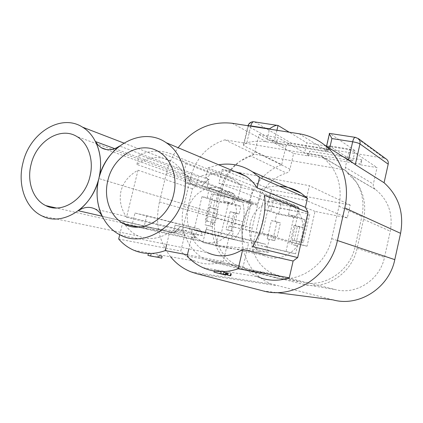 <?xml version="1.0" encoding="UTF-8"?>
<svg xmlns="http://www.w3.org/2000/svg" width="423" height="423" viewBox="0 0 423 423"><rect width="100%" height="100%" fill="white"/><g stroke="black" fill="none" stroke-linecap="round" stroke-linejoin="round"><path stroke-width="0.32" stroke-dasharray="2.12 1.59" d="M102.192 216.238L173.689 232.74C178.501 229.663 183.36 229.24 188.283 231.466C190.979 232.819 193.142 234.902 194.77 237.71L102.266 216.38M120.418 235.056L207.524 252.668C200.729 249.359 195.405 244.277 191.556 237.419L195.051 238.223L191.265 228.817L243.437 241.808L191.265 228.817L194.77 237.71M136.878 164.462L139.209 154.897C152.634 149.319 165.456 150.028 177.686 157.023L186.035 163.706L183.667 173.583C180.711 168.465 176.877 164.494 172.172 161.665C160.444 155.394 148.685 156.325 136.878 164.462L196.468 185.427L192.423 188.753L182.403 230.715L184.544 235.426L180.817 251.061C184.83 255.492 189.536 258.839 194.94 261.107C204.034 264.777 213.483 264.92 223.281 261.541L228.706 238.408L243.437 241.808C241.612 235.262 241.47 228.605 243.019 221.837L98.839 178.554L243.019 221.837C244.637 215.08 247.714 209.147 252.251 204.034L201.454 186.02L208.597 179.495L119.561 146.014M195.051 238.223L196.97 230.133L180.716 226.39L233.813 239.582L180.716 226.39L173.689 232.74M187.119 256.063L243.177 266.448L248.639 243.008L243.437 241.808C241.612 235.262 241.47 228.605 243.019 221.837C241.39 228.605 238.323 234.522 233.813 239.582C238.323 234.522 241.39 228.605 243.019 221.837C244.557 215.048 244.42 208.449 242.601 202.046L252.251 204.034L201.454 186.02L207.175 187.172L209.084 179.151L201.454 186.02L190.868 183.894L242.601 202.046L190.868 183.894L187.431 175.355L192.608 180.584C197.8 183.355 203.13 182.99 208.597 179.495M114.755 148.653L187.431 175.355M235.458 212.854L230.165 211.722L239.143 214.022L235.458 212.854L231.259 230.741L233.401 231.318L231.587 239.043L205.525 233.02L207.323 225.427L212.452 226.585L213.419 222.487L205.218 220.658L211.553 193.94L249.85 201.776L252.621 189.901L218.924 183.27L222.212 169.364L309.393 185.697L306.025 200.407L270.033 193.327L267.246 205.335L308.399 213.758L301.9 242.21L292.737 240.169L291.748 244.489L297.454 245.774L295.608 253.826L267.378 247.307L269.208 239.397L274.76 240.65L275.743 236.383L229.107 225.982L228.134 230.128L233.401 231.318M230.165 211.722L225.977 229.546L231.259 230.741M225.977 229.546L228.134 230.128M229.107 225.982L230.709 226.432L233.887 212.896M320.941 155.928L322.691 157.203C337.247 169.427 342.693 185.771 339.019 206.244L331.701 238.63C326.175 265.649 298.062 284.082 274.326 277.435L213.07 262.191L207.645 260.394C188.462 252.69 178.12 228.473 183.693 206.551L190.731 177.126C196.013 158.075 207.429 145.639 224.978 139.807L320.941 155.928L345.512 170.48L351.016 175.286L356.203 181.938C362.559 192.391 364.441 203.934 361.845 216.571L355.161 246.445C350.122 271.349 323.965 288.29 301.673 282.099L243.976 267.822L238.847 266.136C220.695 258.934 210.728 236.388 215.852 216.021L222.308 188.69C225.163 177.253 231.164 168.053 240.296 161.084L254.429 154.21L344.719 169.919M307.061 246.202L291.405 242.686L299.31 208.211L268.811 202.041L271.651 189.795L350.196 205.06L347.304 217.924L314.998 211.389L307.061 246.202L262.313 233.48L268.716 205.874L267.246 205.335M314.998 211.389L270.033 193.327M349.329 160.306L352.761 160.883L329.089 145.787L349.493 149.07L345.364 167.339L345.512 170.48L347.288 172.965L356.203 181.938C363.907 192.936 366.366 205.398 363.569 219.336L357.081 248.354C352.005 273.475 325.599 290.532 303.101 284.261L241.903 269.049L236.906 267.415C218.58 260.219 208.491 237.456 213.668 216.909L219.928 190.424C223.106 177.877 229.895 168.095 240.296 161.084L246.683 157.16L253.551 154.458L254.953 151.757L258.992 134.498L277.694 137.512L304.602 152.803L306.887 142.863L289.221 132.209M332.943 299.865L271.778 284.071C249.94 276.129 237.626 249.808 243.532 226.199L249.126 202.273C253.969 184.005 264.83 171.442 281.718 164.579L243.733 145.681L248.269 126.392L285.752 147.151C286.694 144.285 288.555 142.932 291.336 143.085L254.366 121.829L278.043 125.462M170.606 256.798C158.636 241.004 154.924 222.694 159.476 201.882L166.488 172.833C168.729 163.664 172.621 155.294 178.146 147.727M250.739 126.181L246.842 142.768C253.403 141.086 259.971 140.774 266.543 141.832L328.814 152.095L342.699 156.484M246.842 142.768L243.569 144.391L243.733 145.681M288.433 214.614L290.834 204.172L290.464 203.939C285.128 200.719 279.376 199.619 273.221 200.634L270.831 210.961L265.253 209.803L257.142 244.748L285.996 251.405L294.17 215.804L288.433 214.614L296.063 217.369L298.405 207.159L290.834 204.172M228.632 202.194L223.349 201.094L225.713 191.085L224.391 190.271C219.738 187.69 214.768 186.876 209.48 187.828L207.133 197.726L201.993 196.663L194.025 230.175L220.6 236.309L228.632 202.194L240.936 206.355L239.143 214.022M254.953 151.757L289.988 169.142L293.61 153.47L308.621 156.008L309.731 151.175L307.235 155.225L308.621 156.008M289.988 169.142C289.443 171.13 288.243 172.436 286.376 173.06L251.019 156.103M347.346 173.007L375.65 189.583C388.388 200.127 393.263 214.006 390.27 231.217L384.486 257.353C379.981 279.968 355.96 295.275 335.259 289.559L278.762 275.606L274.13 274.109C257.121 267.526 247.555 246.794 252.203 228.119L257.808 204.055C262.059 188.346 271.582 178.014 286.376 173.06M375.196 189.24L375.138 189.197C373.562 187.886 372.964 186.183 373.345 184.095L345.364 167.339M307.235 155.225L359.545 164.061L361.866 159.841L360.745 164.833L377.036 167.587L373.345 184.095M361.866 159.841L309.731 151.175M281.718 164.579L285.752 147.151M352.761 160.883L355.071 150.636L329.723 133.393L355.732 137.385L384.306 158.244L291.336 143.085M384.306 158.244L386.04 158.884M276.446 142.895L274.263 141.694C272.629 140.907 270.223 140.23 267.05 139.659L329.327 149.837L325.779 149.62L325.9 150.16L327.825 151.344L276.446 142.895L277.694 137.512M355.071 150.636L326.598 146.041M326.001 145.946L306.887 142.863M359.545 164.061L360.745 164.833M349.493 149.07L377.036 167.587M348.563 160.18L304.602 152.803M258.992 134.498L293.61 153.47M329.089 145.787L327.825 151.344M224.978 139.807L254.429 154.21M350.196 205.06L309.393 185.697M271.651 189.795L222.212 169.364M347.304 217.924L306.025 200.407M230.709 226.432L245.002 229.62L291.405 242.686M275.743 236.383L262.313 233.48M249.85 201.776L251.378 202.326L245.002 229.62M299.31 208.211L252.621 189.901M268.811 202.041L218.924 183.27M298.405 207.159L298.046 206.932C292.795 203.77 287.148 202.686 281.099 203.664L278.768 213.763L296.063 217.369M278.768 213.763L270.831 210.961M265.253 209.803L276.695 213.821L274.881 221.663L280.417 222.847L271.455 220.542L267.22 238.852L269.208 239.397M294.17 215.804L304.888 219.706L276.695 213.821M257.142 244.748L267.378 247.307M271.455 220.542L274.881 221.663M274.76 240.65L272.787 240.111L277.033 221.731M277.197 236.801L280.417 222.847M272.787 240.111L267.22 238.852M285.996 251.405L295.608 253.826M304.888 219.706L303.064 227.69L297.369 226.474L294.138 240.576L292.737 240.169M297.454 245.774L295.582 245.255L299.854 226.606L303.064 227.69M295.582 245.255L291.748 244.489M297.369 226.474L294.117 225.38L289.855 243.96M294.117 225.38L299.854 226.606M220.6 236.309L231.587 239.043M232.074 204.034L234.379 194.236L233.073 193.433C228.494 190.9 223.603 190.091 218.4 191.011L216.111 200.708L232.074 204.034L223.349 201.094M216.111 200.708L207.133 197.726M201.993 196.663L214.895 200.92L240.936 206.355M194.025 230.175L205.525 233.02M214.895 200.92L213.113 208.454L209.248 207.254L205.086 224.83L207.323 225.427M209.248 207.254L218.226 209.549L215.064 222.942L213.419 222.487M213.113 208.454L218.226 209.549M212.452 226.585L210.226 225.993L214.398 208.354M210.226 225.993L205.086 224.83M268.716 205.874L308.399 213.758M309.742 214.276L303.275 242.612L301.9 242.21M303.275 242.612L294.138 240.576M251.378 202.326L211.553 193.94M213.192 194.506L206.889 221.118L205.218 220.658M206.889 221.118L215.064 222.942M234.379 194.236L225.713 191.085M218.4 191.011L209.48 187.828M281.099 203.664L273.221 200.634M202.881 242.464L215.825 245.541L218.961 232.232L206.006 229.277L202.881 242.464L228.42 248.354L269.017 252.383L265.723 244.272L253.885 241.559L257.3 249.644L269.017 252.383M215.825 245.541L228.42 248.354M218.961 232.232L265.723 244.272M206.006 229.277L253.885 241.559M215.767 245.351L257.3 249.644M143.672 228.399L146.739 215.735L134.963 213.044L131.913 225.607L143.73 228.415L202.691 235.637L199.418 229.07L188.536 226.575L191.899 233.121L202.691 235.637M146.739 215.735L199.418 229.07M134.963 213.044L188.536 226.575M131.913 225.607L191.899 233.121M143.73 228.415L131.965 225.618M187.939 209.808C185.422 224.116 189.816 234.458 201.121 240.83C214.281 247.392 232.354 236.938 235.844 220.267C238.191 206.858 234.368 196.859 224.391 190.271C210.839 182.017 191.545 192.645 187.939 209.808M234.786 171.564C224.534 169.517 214.842 171.622 205.715 177.877L208.1 167.857L261.16 189.245L257.464 205.107L252.251 204.034C247.714 209.147 244.637 215.08 243.019 221.837C244.557 215.048 244.42 208.449 242.601 202.046L237.488 200.994L185.263 182.773L190.868 183.894L187.156 174.868L185.263 182.773M183.667 173.583L187.156 174.868M192.423 188.753L138.014 170.199C128.983 175.286 123.315 182.202 121.02 190.947C119.011 199.762 120.851 208.555 126.53 217.316L138.014 170.199M186.035 163.706L241.163 185.337L233.517 179.352C222.339 173.028 210.659 172.246 198.477 177.004L196.468 185.427M241.163 185.337L237.488 200.994M119.735 234.712L123.024 221.25C126.614 228.034 131.675 232.946 138.215 235.976C148.61 240.338 159.074 239.095 169.602 232.243L166.683 244.415M228.706 238.408L175.127 225.099L173.219 233.073L180.716 226.39L175.127 225.099M169.602 232.243L173.219 233.073M187.421 254.789L223.281 261.541M162.125 256.269L158.995 255.693M118.689 239.021L180.817 251.061M123.024 221.25L184.544 235.426M139.209 154.897L198.477 177.004M182.403 230.715L126.53 217.316M161.665 258.189L162.035 256.269M161.607 258.046L157.462 256.988L157.874 255.259M157.462 256.988L147.913 255.349M250.257 223.413C247.762 237.964 252.441 248.703 264.29 255.629C278.657 263.217 298.686 252.499 302.26 234.77C304.565 221.366 300.631 211.093 290.464 203.939C275.685 194.146 253.969 205.012 250.257 223.413M205.715 177.877L209.084 179.151M208.1 167.857L218.675 164.785M191.556 237.419L188.827 248.888M248.639 243.008L196.97 230.133M225.559 272.84L215.973 270.197L220.748 271.677C219.759 271.185 219.838 270.979 220.98 271.064L231.259 273.776L223.741 272.068C223.069 272.031 223.175 272.169 224.042 272.465L226.337 272.967M203.04 267.68L257.665 276.695C252.166 274.278 247.339 270.863 243.177 266.448M261.16 189.245C267.114 186.934 273.232 185.914 279.513 186.183M257.464 205.107L207.175 187.172M264.491 195.331L252.563 246.646M227.357 274.86L227.664 274.955L227.331 274.992M225.84 275.093L223.624 274.263C222.747 273.972 222.641 273.855 223.302 273.924L223.741 272.068M223.302 273.924L225.977 274.501M214.26 271.043L214.519 269.959M230.821 275.659L220.478 273.2C219.352 273.052 219.299 273.158 220.314 273.517L215.46 272.38L215.973 270.197M215.46 272.38L214.001 272.148M221.007 273.797L221.403 272.105M220.478 273.2L220.98 271.064M227.897 274.844L228.267 273.269M196.505 273.655L276.478 285.551M159.476 201.882L243.532 226.199M262.783 290.823L276.282 292.563M299.035 133.742L328.814 152.095M232.105 123.262L266.543 141.832M166.488 172.833L249.126 202.273M329.686 148.272L329.327 149.837M267.05 139.659L269.509 129.121M219.928 190.424L257.808 204.055M213.668 216.909L252.203 228.119M241.903 269.049L278.762 275.606M303.101 284.261L335.259 289.559M357.081 248.354L384.486 257.353M363.569 219.336L390.27 231.217M339.019 206.244L361.845 216.571M190.731 177.126L222.308 188.69M183.693 206.551L215.852 216.021M213.07 262.191L243.976 267.822M274.326 277.435L301.673 282.099M331.701 238.63L355.161 246.445M276.922 130.279L274.263 141.694M325.9 150.16L329.718 133.425M247.926 125.742L248.269 126.392C249.189 123.468 251.045 121.93 253.842 121.782M355.732 137.385L358.35 138.591M223.624 274.263L224.01 272.613M220.314 273.517L220.684 271.936M95.011 208.957L188.283 231.466M106.511 149.605L192.608 180.584M191.043 271.883L271.778 284.071M236.906 267.415L274.13 274.109M347.843 173.382L375.65 189.583M322.691 157.203L346.358 171.109M207.645 260.394L238.847 266.136M347.288 172.965L375.138 189.197M243.569 144.391L247.957 125.747M326.54 146.284L325.779 149.62M233.073 193.433L76.986 136.603M298.046 206.932L159.73 152.349M201.121 240.83L56.27 207.989M123.849 143.059L172.172 161.665M134.012 250.321L194.94 261.107M177.686 157.023L233.517 179.352M42.316 216.063L138.215 235.976M264.29 255.629L137.882 227.13M228.066 273.232L227.664 274.955"/><path stroke-width="0.63" d="M114.755 148.653L95.492 141.573L98.014 145.089L101.261 147.717C107.109 150.916 113.211 150.35 119.561 146.014C109.256 154.21 102.345 165.055 98.839 178.554C95.651 192.127 96.793 204.737 102.266 216.38C100.478 213.018 98.057 210.543 95.011 208.957C89.449 206.361 83.897 206.947 78.34 210.733L102.192 216.238M95.492 141.573C100.87 152.566 101.985 164.891 98.839 178.554C95.27 192.132 88.439 202.86 78.34 210.733M178.146 147.727C192.671 129.137 210.654 120.978 232.105 123.262L299.035 133.742C308.483 135.249 317.023 139.035 324.647 145.094C341.884 158.683 350.339 184.053 344.777 207.899L337.422 240.523C330.204 275.912 293.335 299.77 262.783 290.823L196.505 273.655L191.043 271.883C183.011 268.668 176.195 263.64 170.606 256.798M386.04 158.884L386.691 159.36C388.06 160.645 388.563 162.247 388.198 164.177L359.973 143.926L355.309 164.616L384.068 182.741C398.709 195.939 404.214 212.801 400.581 233.332L394.791 259.632C389.149 288.116 358.789 307.209 332.943 299.865L276.282 292.563M355.309 164.616L348.589 159.815L352.66 141.795L331.902 138.548L329.686 148.272M342.699 156.484L348.589 159.815M384.068 182.741L388.198 164.177M289.221 132.209L278.043 125.462L276.922 130.279M326.598 146.041L326.001 145.946M349.329 160.306L348.563 160.18M269.509 129.121L269.583 128.804C272.238 126.868 274.649 125.7 276.811 125.303L278.043 125.462M329.718 133.425L329.305 133.361L329.38 133.853L331.902 138.548M31.112 164.325C26.601 181.293 32.909 199.624 45.816 205.62C61.726 214.133 84.801 199.439 89.919 176.677C94.144 160.328 88.407 143.111 76.986 136.603C60.51 126.117 36.357 141.234 31.112 164.325M98.839 178.554C104.227 157.605 96.946 135.614 82.49 127.133C61.139 113.232 29.8 132.806 23.016 162.628C17.158 184.602 25.385 208.449 42.316 216.063C62.731 226.696 92.272 207.82 98.839 178.554C105.898 146.078 142.086 125.705 166.139 142.673C181.33 152.439 189.012 175.032 183.693 196.372C176.899 227.981 143.381 247.598 120.418 235.056C102.028 226.3 92.917 201.348 98.839 178.554M119.735 234.712L118.689 239.021C123.008 244.018 128.116 247.783 134.012 250.321C143.942 254.435 154.337 254.53 165.197 250.606L187.421 254.789M166.683 244.415L165.197 250.606M158.995 255.693L162.125 256.269L161.665 258.189L158.583 257.401L158.995 255.693M148.336 253.583L147.913 255.349L150.63 256.042L151.048 254.302M150.63 256.042L158.583 257.401M107.87 180.447C103.328 198.017 110.276 217.163 124.246 224.058C142.154 234.146 168.386 218.881 173.684 194.268C177.866 177.575 171.78 159.846 159.73 152.349C141.166 139.601 113.332 155.32 107.87 180.447M297.676 257.575L252.563 246.646C257.11 239.577 260.542 231.191 262.863 221.493C265.041 211.786 265.586 203.061 264.491 195.331L308.018 212.309L297.676 257.575L293.123 261.023L289.279 277.821C278.35 281.369 267.812 280.994 257.665 276.695M234.786 171.564L240.528 173.393L245.89 176.243C250.395 179.188 254.128 183.074 257.094 187.897L305.411 207.333L308.018 212.309M218.675 164.785C230.815 162.781 242.104 165.139 252.536 171.86L259.511 177.528L257.094 187.897M293.123 261.023L242.723 249.496C230.932 256.793 219.199 257.85 207.524 252.668M188.827 248.888L187.119 256.063C191.661 261.076 196.97 264.946 203.04 267.68C214.244 272.549 225.972 272.914 238.223 268.785L289.279 277.821M226.337 272.967L225.559 272.84L225.062 274.971L225.84 275.093L226.337 272.967M242.723 249.496L238.223 268.785M259.511 177.528L307.479 198.287L305.411 207.333M279.513 186.183C287.302 186.575 294.519 188.933 301.176 193.253L307.479 198.287M230.768 273.697L230.286 275.743L227.331 274.992L227.754 273.168M225.977 274.501L226.564 274.649L226.982 272.867M226.564 274.649L227.357 274.86M225.062 274.971L214.001 272.148L214.26 271.043M230.286 275.743L230.821 275.659L231.259 273.776M337.422 240.523L394.791 259.632M344.777 207.899L400.581 233.332M269.583 128.804L250.813 125.869L250.739 126.181M253.842 121.782L276.811 125.303M386.691 159.36L358.35 138.591C359.841 140.002 360.38 141.779 359.973 143.926C358.572 143.106 356.134 142.398 352.66 141.795C353.268 139.31 354.046 137.813 354.997 137.306L355.732 137.385M247.957 125.747L250.813 125.869C251.421 123.542 252.293 122.157 253.44 121.718C250.754 121.84 248.93 123.172 247.963 125.731L247.926 125.742M101.261 147.717L106.511 149.605M324.647 145.094L353.3 163.167M329.38 133.853L326.54 146.284M329.305 133.361L354.997 137.306L358.35 138.591M56.27 207.989L45.816 205.62M82.49 127.133L123.849 143.059M137.882 227.13L124.246 224.058M166.139 142.673L245.89 176.243M252.536 171.86L301.176 193.253"/></g></svg>
